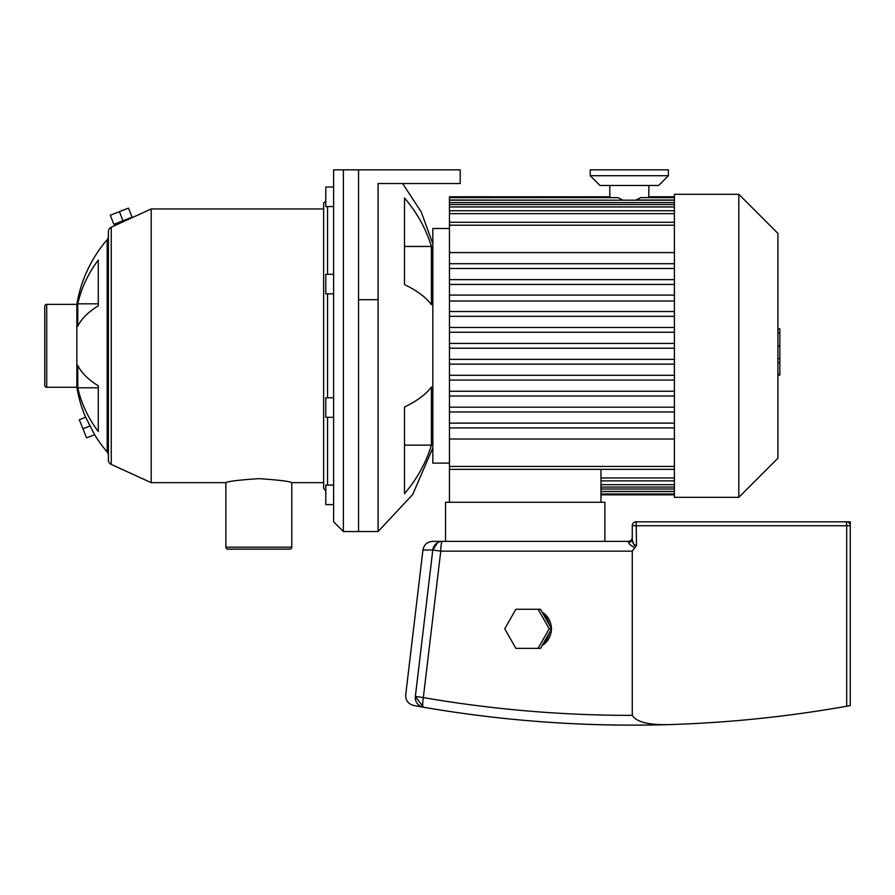 <?xml version="1.0" encoding="UTF-8"?>
<svg xmlns="http://www.w3.org/2000/svg" width="895" height="895" viewBox="0 0 895 895"><rect width="100%" height="100%" fill="white"/><g stroke="black" fill="none" stroke-linecap="round" stroke-linejoin="round"><path stroke-width="1.34" d="M549.217 633.022A19.556 19.242 90 0 1 543.41 643.236M551.398 629.196A19.556 19.242 90 0 1 542.101 645.552M632.262 538.991A3.916 3.49 180 0 1 628.659 542.448L628.346 541.374L604.886 541.374L604.886 502.274L445.542 502.274L445.542 541.374L432.654 541.374C427.251 541.799 424.006 544.675 422.943 549.989L432.788 549.989L415.358 696.422L423.335 697.585L440.765 551.152A9.778 1.723 -90 0 1 442.499 541.374A9.778 9.778 0 0 0 432.788 549.989A9.778 9.778 0 0 1 442.499 541.374A9.778 9.778 0 0 0 432.788 549.989A9.778 9.778 0 0 1 442.499 541.374L628.346 541.374A3.916 3.916 0 0 0 632.262 537.459M538.085 609.26L540.502 609.26L551.611 628.816L540.502 648.36L515.867 648.36L504.758 628.816L515.867 609.26L538.085 609.26L549.194 628.816L538.085 648.36M551.611 628.816L549.194 628.816M542.101 612.079A19.556 19.242 90 0 1 551.398 628.424M543.41 614.384A19.556 19.242 90 0 1 549.217 624.598M628.659 542.448C629.017 544.272 631.109 545.95 634.969 547.471L636.513 545.402C633.805 545.156 632.396 543.008 632.262 538.98L632.262 525.734L632.262 538.98M437.51 542.739L432.788 549.989L440.765 551.152L632.262 551.152L634.969 547.471L633.034 546.845M632.362 540.043L632.933 542.191M632.944 542.236L634.298 545.133L636.054 545.827M636.513 545.402L636.166 521.819A3.916 3.916 0 0 0 632.262 525.734L846.692 525.734L846.334 521.819L636.166 521.819M850.25 705.596L846.692 706.233L846.692 525.734L850.25 525.734A3.916 3.916 0 0 0 846.334 521.819L850.25 521.819L850.25 705.596L847.733 706.054M846.692 706.233C788.025 716.638 728.922 722.757 669.37 724.592A1225.087 1225.087 0 0 1 637.139 725.14C565.371 725.386 494.118 719.412 423.391 707.218C504.802 721.236 586.796 727.031 669.37 724.592C648.819 725.151 636.446 722.075 632.262 715.374C562.105 715.429 492.463 709.5 423.335 697.585A9.778 1.7 -80.2 0 0 423.391 707.218L414.262 705.596L423.391 707.218L415.358 696.422A9.778 9.778 0 0 0 423.391 707.218A9.778 9.778 0 0 1 415.358 696.422L415.358 696.388C402.515 694.162 402.515 694.162 415.358 696.388M439.736 541.766L438.483 542.236M415.291 697.686L415.604 700.058M423.212 707.184L423.391 707.218A9.778 9.778 0 0 1 418.692 704.991A9.778 9.778 0 0 0 423.391 707.218M415.302 697.071A9.778 9.778 0 0 0 417.652 703.951A9.778 9.778 0 0 1 415.302 697.071M632.262 551.152L632.262 715.374M414.262 705.596L413.68 705.495C408.198 703.996 405.547 700.405 405.715 694.721L422.943 549.989M111.248 464.415L111.248 227.196A4.889 4.889 0 0 0 108.384 231.648L108.384 459.974A4.889 4.889 0 0 0 111.248 464.415L151.21 482.662L151.21 208.949L323.643 208.949M151.21 482.662L225.887 482.662C227.845 481.342 238.82 480 258.834 478.646C278.848 480 289.823 481.342 291.781 482.662L323.643 482.662M46.708 387.255L46.708 304.367A1.958 1.958 0 0 0 44.75 306.314L44.75 385.297A1.958 1.958 0 0 0 46.708 387.255L76.858 387.255A132.158 132.158 0 0 0 85.573 417.238M46.708 304.367L76.858 304.367A132.158 132.158 0 0 1 107.199 239.636L107.199 451.986A132.158 132.158 0 0 1 94.568 434.701M225.887 547.181A1.958 1.958 0 0 0 227.845 549.138L289.823 549.138A1.958 1.958 0 0 0 291.781 547.181L225.887 547.181L225.887 482.662M327.559 485.056L327.559 417.305M327.559 397.76L327.559 293.862M327.559 274.306L327.559 206.566M325.791 200.939L323.643 203.087L323.643 488.536L325.791 490.684M333.611 417.305L325.791 417.305L325.791 397.76L333.611 397.76M333.611 485.056L325.791 485.056L325.791 504.601L333.611 504.601M333.611 187.021L325.791 187.021L325.791 206.566L333.611 206.566M333.611 274.306L325.791 274.306L325.791 293.862L333.611 293.862M111.248 227.196L151.21 208.949M108.384 455.175A4.889 4.889 0 0 0 107.199 451.986M108.384 236.448A4.889 4.889 0 0 1 107.199 239.636M343.389 169.849L333.611 169.849L333.611 521.774L343.389 531.54L343.389 169.849L460.209 169.849L460.209 183.542L378.093 183.542L378.093 531.54L412.707 494.465L432.833 447.903M343.389 531.54L358.548 531.54L358.548 169.849L358.548 531.54L378.093 531.54M90.071 425.975L94.657 434.668L86.58 437.89L79.319 419.744L85.663 417.204L90.071 425.975L82.955 428.817M76.858 387.255L76.858 304.367M77.764 365.395A132.158 55.859 0 0 0 98.271 385.79L98.271 431.535A132.158 119.785 180 0 1 77.764 387.803L77.764 365.395M77.764 303.819A132.158 119.785 0 0 1 98.271 260.076L98.271 305.833A132.158 55.859 180 0 0 77.764 326.228L77.764 303.819L98.271 303.819M98.271 385.79L98.271 387.803L77.764 387.803M119.404 211.679L110.309 215.259L113.889 224.354L122.984 220.774L132.08 217.194L128.5 208.099L119.404 211.679L122.984 220.774M738.811 345.806L738.811 497.329L674.394 497.329L674.394 194.293L738.811 194.293L738.811 345.806M738.811 497.329L777.912 458.229L777.912 233.394L738.811 194.293M618.009 197.627L622.528 200.021L618.009 197.627L449.458 197.627L449.458 502.274M609.853 197.627L609.775 185.489M622.528 200.2L449.458 200.021M668.431 175.711L590.219 175.711L599.997 185.489L658.653 185.489L668.431 175.711L668.431 169.849L590.219 169.849L590.219 175.711M449.458 463.118L432.833 463.118L432.833 228.505L449.458 228.505M600.97 469.349L600.97 502.274M609.775 196.777L449.458 196.777L449.458 197.627M449.458 252.591L674.394 252.591M674.394 263.712L449.458 263.712M449.458 268.489L674.394 268.489M674.394 279.654L449.458 279.654M449.458 284.431L674.394 284.431M449.458 311.538L674.394 311.538M674.394 316.315L449.458 316.315M449.458 327.481L674.394 327.481M674.394 332.258L449.458 332.258M674.394 200.021L636.121 200.021L640.641 197.627L636.121 200.2M648.875 185.489L648.785 197.627M674.394 439.031L449.458 439.031M674.394 348.2L449.458 348.2M674.394 364.142L449.458 364.142M449.458 380.084L674.394 380.084M674.394 396.026L449.458 396.026M674.394 411.968L449.458 411.968M674.394 427.911L449.458 427.911M449.458 343.423L674.394 343.423M449.458 359.365L674.394 359.365M674.394 375.307L449.458 375.307M449.458 423.122L674.394 423.122M449.458 391.238L674.394 391.238M449.458 407.18L674.394 407.18M777.912 328.935L779.869 328.935L779.869 362.688L777.912 362.688M779.869 358.638L777.912 358.638M779.869 362.688L779.869 374.401L777.912 374.401M779.869 374.401L779.869 375.106L777.912 375.106M431.412 304.658A148.671 56.9 180 0 0 404.484 284.576L404.484 197.985A148.671 137.36 0 0 1 431.412 246.461L431.412 304.658M431.412 445.151A148.671 137.36 180 0 1 404.484 493.637L404.484 407.035A148.671 56.9 0 0 0 431.412 386.964L431.412 445.151L404.484 445.151M404.484 246.461L431.412 246.461M674.394 202.583L449.458 202.583M674.394 206.958L449.458 206.958M674.394 213.659L449.458 213.659M449.458 225.204L674.394 225.204M600.97 491.601L674.394 491.601M600.97 489.028L674.394 489.028M674.394 477.952L600.97 477.952M674.394 466.418L449.458 466.418M674.394 484.665L600.97 484.665M779.869 345.839L777.912 345.839M779.869 332.985L777.912 332.985M358.548 299.691L378.093 299.691M291.781 482.662L291.781 547.181M449.458 200.2L674.394 200.2M449.458 204.563L674.394 204.563M449.458 210.728L674.394 210.728M449.458 222.273L674.394 222.273M449.458 301.011L674.394 301.011M449.458 295.093L674.394 295.093M648.875 196.777L674.394 196.777M640.641 197.627L674.394 197.627M600.97 494.834L674.394 494.834M600.97 493.995L674.394 493.995M600.97 491.422L674.394 491.422M600.97 480.883L674.394 480.883M449.458 469.349L674.394 469.349M600.97 487.059L674.394 487.059M432.833 243.72L421.187 211.891L402.638 183.542"/></g></svg>
